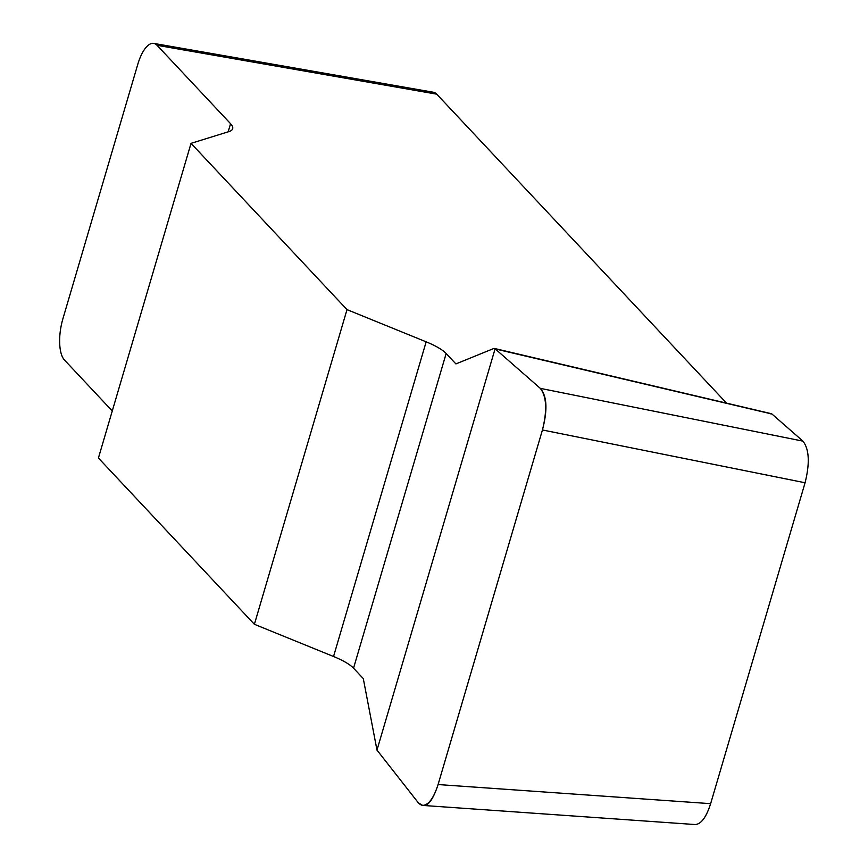 <?xml version="1.0" encoding="UTF-8"?>
<svg xmlns="http://www.w3.org/2000/svg" width="868" height="868" viewBox="0 0 868 868"><rect width="100%" height="100%" fill="white"/><g stroke="black" fill="none" stroke-linecap="round" stroke-linejoin="round"><path stroke-width="1.3" d="M353.536 668.186L363.291 678.592L376.983 750.093L418.322 802.802L422.673 805.417C428.629 805.027 433.761 798.061 438.09 784.542L542.446 429.975C547.307 410.293 546.601 396.416 540.297 388.354L495.096 348.795L493.632 348.556L455.906 363.92L446.152 353.526A40.666 10.514 16.4 0 0 426.155 341.829L347.005 309.626L254.389 624.298L333.54 656.501A40.666 10.514 -163.6 0 1 353.536 668.186L446.152 353.526M228.165 131.838L230.562 123.69A40.666 10.514 16.4 0 1 232.678 128.724A40.666 10.514 16.4 0 1 228.946 131.6L191.036 143.35L98.42 458.022L254.389 624.298M230.562 123.69L157.043 45.299A32.528 12.662 -80.1 0 0 153.766 43.4A32.528 12.662 -80.1 0 0 137.773 64.362L62.908 318.74A32.528 12.662 -80.1 0 0 64.427 359.97L112.265 410.976M153.766 43.4L433.447 92.258A32.528 12.662 99.9 0 1 436.723 94.156L726.549 403.143M191.036 143.35L347.005 309.626M770.48 413.776L771.945 414.014L802.933 441.139C809.236 449.201 809.942 463.078 805.081 482.76L542.446 429.975M438.09 784.542L710.632 803.67L805.081 482.76M710.632 803.67C706.302 817.2 701.17 824.155 695.214 824.546M771.945 414.014L493.632 348.556M540.308 388.365C547.024 395.982 547.719 409.902 542.391 430.137L438.134 784.379C431.852 803.584 425.255 809.735 418.333 802.813L376.983 750.093L495.096 348.795L540.308 388.365M436.723 94.156L157.043 45.299M333.54 656.501L426.155 341.829M540.297 388.354L802.933 441.139M771.326 413.689L494.489 348.469M423.421 805.471L695.962 824.6"/></g></svg>

